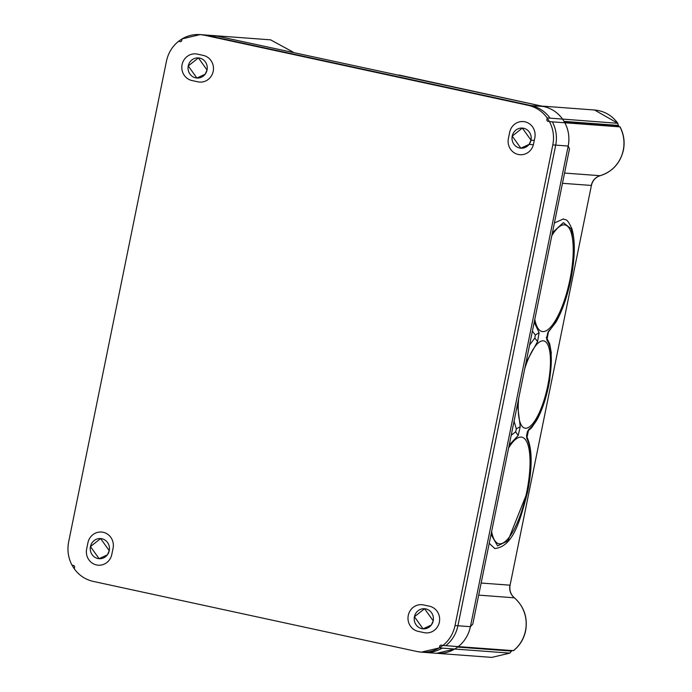 <?xml version="1.0" encoding="UTF-8"?>
<svg xmlns="http://www.w3.org/2000/svg" width="692" height="692" viewBox="0 0 692 692"><rect width="100%" height="100%" fill="white"/><g stroke="black" fill="none" stroke-linecap="round" stroke-linejoin="round"><path stroke-width="1.04" d="M524.761 368.577A44.625 13.373 -77.8 0 1 545.443 341.675A44.625 13.373 -77.8 0 1 547.804 385.522A44.625 13.373 -77.8 0 1 527.97 427.708A44.625 13.373 -77.8 0 1 518.637 398.756A44.625 13.373 -77.8 0 0 527.97 427.708A44.625 13.373 -77.8 0 0 547.804 385.522A44.625 13.373 -77.8 0 0 545.443 341.675A44.625 13.373 -77.8 0 0 524.761 368.577M569.966 279.456A54.504 16.34 102.2 0 0 570.459 230.704A54.504 16.34 102.2 0 0 551.818 235.661A54.504 16.34 -77.8 0 1 570.459 230.704A54.504 16.34 -77.8 0 1 569.966 279.456A54.504 16.34 -77.8 0 1 550.901 326.814A54.504 16.34 -77.8 0 1 534.812 319.28A54.504 16.34 102.2 0 0 550.901 326.814A54.504 16.34 102.2 0 0 569.966 279.456M491.631 531.508A54.504 16.34 102.2 0 0 507.729 539.051A54.504 16.34 102.2 0 0 526.794 491.683A54.504 16.34 102.2 0 0 527.278 442.941A54.504 16.34 102.2 0 0 508.646 447.897A54.504 16.34 -77.8 0 1 527.278 442.941A54.504 16.34 -77.8 0 1 526.794 491.683A54.504 16.34 -77.8 0 1 507.729 539.051A54.504 16.34 -77.8 0 1 491.631 531.508M563.444 218.906L554.396 223.006M532.408 331.096L535.331 335.058L534.812 338.042L529.562 345.066M514.061 421.272L516.336 428.858L515.644 431.825L511.215 435.242M489.227 543.332L494.841 548.566M525.808 363.43L472.792 624.123L470.404 626.684L568.193 146.047L470.404 626.684A33.467 31.901 -85.7 0 1 458.286 646.605L454.739 649.035L509.814 653.127L512.141 650.359M398.782 74.978L543.653 106.516A33.467 31.901 94.3 0 1 562.561 119.085L547.182 117.943C542.346 111.343 536.049 107.148 528.273 105.366C536.049 107.148 542.346 111.343 547.182 117.943L549.474 121.636L547.441 121.152L546.784 120.088L547.182 117.943L549.474 121.636C553.28 128.946 554.387 136.705 552.813 144.896L455.025 625.542C453.277 633.708 449.229 640.342 442.906 645.463L439.368 647.894L439.835 645.757L440.856 645.056L442.906 645.463C449.229 640.342 453.277 633.708 455.025 625.542L552.813 144.896C554.387 136.705 553.28 128.946 549.474 121.636L564.854 122.778A33.467 31.901 94.3 0 1 568.193 146.047L569.481 148.849L525.825 363.43M513.403 650.662L458.286 646.605C464.609 641.484 468.648 634.849 470.404 626.684L455.025 625.542M552.813 144.896L568.193 146.047C569.767 137.846 568.66 130.087 564.854 122.778L619.928 126.87A33.467 31.901 94.3 0 1 623.198 150.493A33.467 31.901 94.3 0 1 600.094 175.699L564.56 173.061M491.787 657.391L509.995 653.084L491.796 657.391L436.73 653.309M564.646 122.432L618.726 126.454L617.636 123.176L594.54 110.002L542.718 106.144M594.514 110.002C604.168 110.919 611.944 115.356 617.844 123.306L562.561 119.085C557.726 112.485 551.42 108.289 543.653 106.516L405.555 76.44M618.726 126.454L620.049 126.861C623.924 134.309 625.023 142.189 623.345 150.484L623.198 150.493M457.594 647.081L511.12 651.06M619.098 126.55A30.431 29.012 -85.7 0 0 618.086 125.062M398.765 74.97L405.529 76.44M204.313 35.206L219.693 36.347A33.467 31.901 -85.7 0 0 215.506 35.742L543.653 106.516L528.273 105.366L204.313 35.206L200.126 34.6L182.1 38.873L181.633 41.01L180.612 41.71L178.562 41.304C172.23 46.416 168.191 53.059 166.443 61.216L68.655 541.862C67.081 550.062 68.188 557.813 71.985 565.13L74.027 565.606L74.684 566.67L74.286 568.824C79.122 575.424 85.419 579.611 93.195 581.392L417.155 651.553L421.341 652.158L439.368 647.894L454.739 649.035A33.467 31.901 -85.7 0 1 436.713 653.309L454.739 649.035L439.368 647.894C432.362 651.925 424.957 653.153 417.155 651.553L93.195 581.392C85.419 579.611 79.122 575.424 74.286 568.824L71.985 565.13C68.188 557.813 67.081 550.062 68.655 541.862L166.443 61.216C168.191 53.059 172.23 46.416 178.562 41.304L182.1 38.873C189.106 34.834 196.511 33.614 204.313 35.206L528.273 105.366M563.98 121.368L618.068 125.39M512.21 136.108A10.086 9.61 -85.7 0 0 519.597 148.01A10.086 9.61 -85.7 0 0 531.006 140.173A10.086 9.61 -85.7 0 0 523.619 128.271A10.086 9.61 -85.7 0 0 512.21 136.108L522.356 128.089L531.006 140.173L529.12 144.377L520.86 148.192L512.21 136.108M207.046 70.013A10.086 9.61 -85.7 0 0 199.659 58.102A10.086 9.61 -85.7 0 0 188.25 65.939A10.086 9.61 -85.7 0 0 195.637 77.85A10.086 9.61 -85.7 0 0 207.046 70.013L205.161 74.217L196.9 78.032L188.25 65.939L198.396 57.92L207.046 70.013M414.422 616.745A10.086 9.61 -85.7 0 0 421.809 628.656A10.086 9.61 -85.7 0 0 433.218 620.819A10.086 9.61 -85.7 0 0 425.831 608.917A10.086 9.61 -85.7 0 0 414.422 616.745L424.568 608.726L433.218 620.819L431.332 625.023L423.072 628.838L414.422 616.745M90.462 546.585A10.086 9.61 -85.7 0 0 97.849 558.496A10.086 9.61 -85.7 0 0 109.258 550.659A10.086 9.61 -85.7 0 0 101.871 538.748A10.086 9.61 -85.7 0 0 90.462 546.585L100.608 538.566L109.258 550.659L107.372 554.854L99.112 558.678L90.462 546.585M442.249 648.11A33.467 31.901 94.3 0 1 422.786 652.236M552.363 121.853A33.467 31.901 94.3 0 1 555.702 145.112L457.914 625.758A33.467 31.901 94.3 0 1 445.786 645.671M203.007 34.816A33.467 31.901 94.3 0 1 207.202 35.422L531.162 105.582A33.467 31.901 94.3 0 1 550.071 118.15M442.906 645.463L458.286 646.605L442.906 645.463L439.368 647.894M547.182 117.943L562.561 119.085L564.854 122.778L549.474 121.636M178.562 41.304L182.1 38.873M74.286 568.824L71.985 565.13M429.481 606.218L423.539 604.929A13.494 12.863 94.3 0 0 408.271 615.413A13.494 12.863 94.3 0 0 418.158 631.355L424.101 632.635A13.494 12.863 94.3 0 0 439.368 622.151A13.494 12.863 94.3 0 0 429.481 606.218M113.073 548.228L111.801 554.465A13.494 12.863 94.3 0 1 96.534 564.949A13.494 12.863 94.3 0 1 86.647 549.016L87.919 542.779A13.494 12.863 94.3 0 1 103.186 532.286A13.494 12.863 94.3 0 1 113.073 548.228M197.929 81.829L191.987 80.54A13.494 12.863 94.3 0 1 182.1 64.607A13.494 12.863 94.3 0 1 197.367 54.123L203.31 55.412A13.494 12.863 94.3 0 1 213.197 71.345A13.494 12.863 94.3 0 1 197.929 81.829M534.821 137.743L533.549 143.988A13.494 12.863 94.3 0 1 518.282 154.472A13.494 12.863 94.3 0 1 508.395 138.538L509.667 132.293A13.494 12.863 94.3 0 1 524.934 121.809A13.494 12.863 94.3 0 1 534.821 137.743M562.475 183.302L591.262 185.439C592.464 180.465 595.405 177.221 600.094 175.699L600.275 175.647M514.441 597.94L514.364 597.81C510.679 594.514 509.251 590.302 510.082 585.173L591.409 185.43C592.655 180.413 595.578 177.161 600.189 175.69C612.403 171.737 620.127 163.338 623.345 150.484M513.36 650.696A33.467 31.901 -85.7 0 0 525.548 630.429A33.467 31.901 -85.7 0 0 514.225 597.758C510.523 594.428 509.096 590.233 509.935 585.181L481.148 583.036M525.557 630.429L525.704 630.421C527.754 617.333 523.974 606.46 514.364 597.81L478.691 595.12M292.958 52.056L270.589 39.851L293.088 52.082M552.424 232.711L563.357 222.616L571.376 229.043L574.083 250.097L570.692 279.507C565.139 304.809 557.769 322.022 548.574 331.174L546.888 340.135C552.181 347.574 552.726 362.729 548.522 385.582C543.445 408.367 536.836 422.985 528.714 429.429L526.768 438.373C532.018 448.589 532.26 466.382 527.512 491.735L507.945 540.798L497.591 545.858L491.035 534.458M509.243 444.947L518.178 435.545L520.263 426.644L517.46 404.569M525.998 362.608L537.572 341.597L539.111 332.653L534.207 322.23M546.247 337.324L546.689 338.033L547.718 332.913M547.804 332.835L548.574 331.174M547.701 332.93L556.031 322.048C562.354 310.708 567.293 296.522 570.839 279.499L570.692 279.507M546.671 337.912L546.888 340.135M494.659 548.531C513.551 546.749 520.401 519.597 527.659 491.727C532.667 466.148 532.278 447.586 526.5 436.038L527.468 431.462L531.499 427.898L536.715 420.295C541.827 410.918 545.815 399.336 548.678 385.574L548.522 385.582M527.762 431.246L528.714 429.429M526.664 436.349L526.768 438.373M515.644 431.825L518.178 435.545M516.336 428.858L520.263 426.644M534.812 338.042L537.572 341.597M535.331 335.058L539.111 332.653M533.394 144.697L529.12 144.377M534.276 140.424L531.006 140.173M510.082 585.173L591.409 185.43M525.704 630.421C524.008 638.707 519.934 645.463 513.473 650.696M270.581 39.842L200.126 34.6M548.678 385.574L549.759 379.666L551.29 352.833L549.733 343.959L546.654 337.782M570.839 279.499C575.035 258.159 575.415 241.3 571.964 228.905C566.463 216.942 565.935 220.774 563.279 218.871M421.341 652.158L436.713 653.309"/></g></svg>
